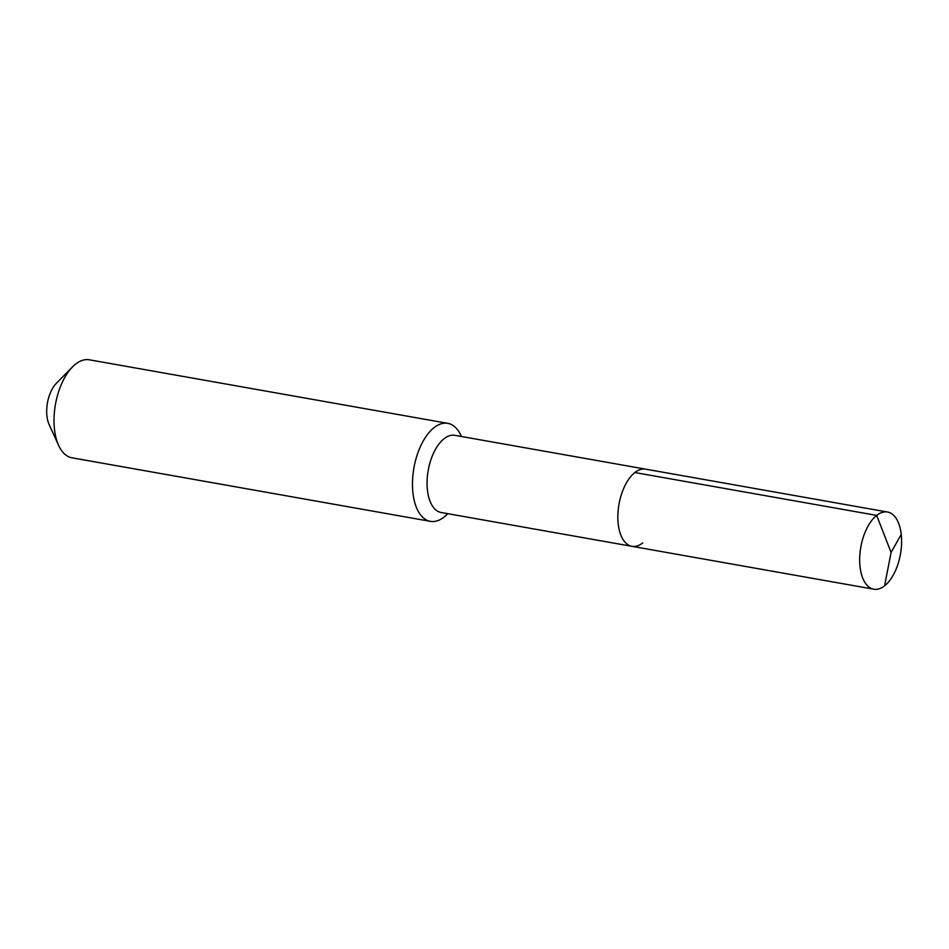 <?xml version="1.0" encoding="UTF-8"?>
<svg xmlns="http://www.w3.org/2000/svg" width="949" height="949" viewBox="0 0 949 949"><rect width="100%" height="100%" fill="white"/><g stroke="black" fill="none" stroke-linecap="round" stroke-linejoin="round"><path stroke-width="1.42" d="M642.746 542.947A39.194 20.131 -79.9 0 1 631.963 546.327A39.194 20.131 -79.9 0 1 617.894 514.299A39.194 20.131 -79.9 0 1 634.857 472.543A39.194 20.131 100.1 0 1 645.64 469.15A39.194 20.131 100.1 0 0 634.857 472.543A39.194 20.131 -79.9 0 0 617.894 514.299A39.194 20.131 -79.9 0 0 631.963 546.327L873.804 589.199A39.194 20.131 -79.9 0 1 859.723 557.17A39.194 20.131 -79.9 0 1 876.686 515.402L634.857 472.543M631.963 546.327L441.178 512.507A39.194 20.131 -79.9 0 1 427.109 480.491A39.194 20.131 -79.9 0 1 444.061 438.723A39.194 20.131 100.1 0 1 454.856 435.33L887.481 512.021A39.194 20.131 100.1 0 0 876.686 515.402L891.075 552.46L884.587 585.818A39.194 20.131 100.1 0 0 901.55 544.05A39.194 20.131 100.1 0 0 887.481 512.021M58.613 445.389A49.763 25.552 -79.9 0 1 72.527 366.872L56.406 383.254A26.121 13.416 -79.9 0 0 49.099 424.464L58.613 445.389A49.763 25.552 -79.9 0 0 71.946 457.798L430.395 521.345A49.763 25.552 -79.9 0 0 444.096 517.039A49.763 25.552 100.1 0 0 447.181 514.263L447.762 513.682M461.439 436.504L461.095 435.757A49.763 25.552 100.1 0 0 447.762 423.337A49.763 25.552 100.1 0 0 434.061 427.643A49.763 25.552 -79.9 0 0 412.53 480.668A49.763 25.552 -79.9 0 0 430.395 521.345M72.527 366.872A49.763 25.552 -79.9 0 1 75.623 364.096A49.763 25.552 100.1 0 1 89.325 359.801L447.762 423.337M901.23 534.417L891.075 552.46L884.587 585.818A39.194 20.131 -79.9 0 1 873.804 589.199"/></g></svg>
